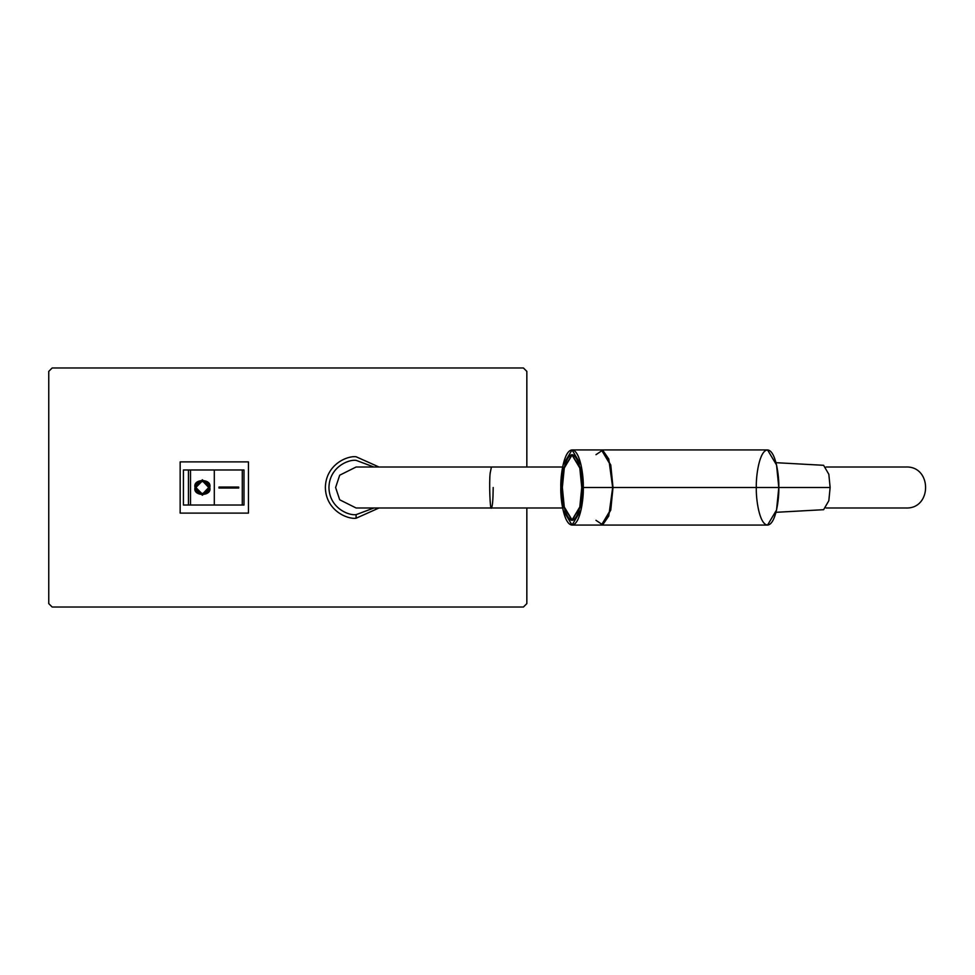 <?xml version="1.0" encoding="UTF-8"?>
<svg xmlns="http://www.w3.org/2000/svg" width="975" height="975" viewBox="0 0 975 975"><rect width="100%" height="100%" fill="white"/><g stroke="black" fill="none" stroke-linecap="round" stroke-linejoin="round"><path stroke-width="1.46" d="M572.045 525.062L601.441 525.062L610.435 510.035L612.678 487.5L583.282 487.5C583.732 476.507 580.357 450.45 572.045 449.938C563.721 450.45 560.357 476.507 560.808 487.5C560.357 498.493 563.721 524.55 572.045 525.062C580.357 524.55 583.732 498.493 583.282 487.5L581.027 510.035L572.045 525.062L563.05 510.035L560.808 487.5L563.05 464.965L572.045 449.938L581.027 464.965L583.282 487.5L612.678 487.5L610.435 464.965L601.441 449.938L572.045 449.938M562.234 487.5C561.832 477.908 564.781 455.142 572.045 454.691C579.308 455.142 582.246 477.908 581.856 487.5C582.246 497.092 579.308 519.858 572.045 520.309C564.781 519.858 561.832 497.092 562.234 487.5L564.196 507.183L572.045 520.309L579.893 507.183L581.856 487.5L579.893 467.817L572.045 454.691L564.196 467.817L562.234 487.5M595.969 454.691L602.684 450.158L608.766 458.981L612.678 487.5L608.766 516.019L602.684 524.842L595.969 520.309M214.305 505.026L242.288 505.026L242.288 469.974L214.305 469.974L214.305 505.026L214.305 469.974L190.515 469.974L190.515 505.026L214.305 505.026L190.515 505.026L190.515 469.974L188.455 469.974L188.455 505.026L190.515 505.026L188.455 505.026L188.455 469.974L183.434 469.974L183.434 505.026L183.434 469.974L242.288 469.974L242.288 505.026L243.994 505.026L243.994 469.974L243.994 505.026L214.305 505.026M218.973 487.061L238.692 487.061L238.692 488.036L218.973 488.036L218.973 487.061L218.973 488.036L238.692 488.036L238.692 487.061L238.692 488.036L218.973 488.036L218.973 487.061L238.692 487.061L218.973 487.061M180.156 461.894L180.156 513.106L248.454 513.106L248.454 461.894L180.156 461.894L248.454 461.894L248.454 513.106L180.156 513.106L180.156 461.894M48.75 371.39L52.162 367.977L523.417 367.977L526.841 371.39L526.841 467.013L526.841 371.39L523.417 367.977L52.162 367.977L48.75 371.39L48.75 603.61L48.75 371.39M526.841 507.987L526.841 603.61L523.417 607.023L52.162 607.023L48.75 603.61L52.162 607.023L523.417 607.023L526.841 603.61L526.841 507.987M356.094 518.237C347.1 519.468 325.772 510.254 325.357 487.5C325.772 464.746 347.1 455.532 356.094 456.763L378.995 467.013L356.094 456.763C347.1 455.532 325.772 464.746 325.357 487.5C325.772 510.254 347.1 519.468 356.094 518.237L378.995 507.987L356.094 518.237L356.094 514.654C348.148 515.751 329.306 507.597 328.941 487.5C329.306 467.403 348.148 459.249 356.094 460.346L373.913 467.013L356.094 460.346C348.148 459.249 329.306 467.403 328.941 487.5C329.306 507.597 348.148 515.751 356.094 514.654L356.094 518.237M373.913 507.987L356.094 514.654L373.913 507.987M562.624 507.987L491.424 507.987C492.485 506.683 493.07 499.858 493.192 487.5C493.07 499.858 492.485 506.683 491.424 507.987L562.624 507.987M562.624 467.013L491.424 467.013L490.181 473.009C489.011 481.65 490.072 511.534 491.424 507.987C490.072 511.534 489.011 481.65 490.181 473.009L491.424 467.013L356.094 467.013L339.702 475.203L335.607 487.5L339.702 499.797L356.094 507.987L491.424 507.987M775.99 512.314L823.607 509.693L828.835 500.699L830.127 487.5L828.835 474.301L823.607 465.307L775.99 462.686M830.127 487.5L778.793 487.5L830.127 487.5M613.007 487.5L610.764 510.035L601.77 525.062L610.716 510.217L613.007 487.5L778.793 487.5L776.539 464.965L767.557 449.938L601.77 449.938L610.764 464.965L613.007 487.5L778.793 487.5C779.244 498.493 775.868 524.55 767.557 525.062C759.245 524.55 755.869 498.493 756.32 487.5C755.869 476.507 759.245 450.45 767.557 449.938C775.868 450.45 779.244 476.507 778.793 487.5L776.539 510.035L767.557 525.062L601.77 525.062M195.049 487.5C192.441 478.335 212.392 478.335 209.771 487.5C212.392 496.665 192.441 496.665 195.049 487.5L202.41 495.227L209.771 487.5L202.41 479.773L195.049 487.5M183.434 505.026L188.455 505.026L183.434 505.026M243.994 469.974L242.288 469.974L243.994 469.974M202.41 480.87L195.877 487.5L202.203 494.13L195.877 487.5L202.41 480.87L208.735 487.5L202.41 494.13L195.877 487.5L202.312 480.87M202.312 495.227L209.564 487.5L202.312 479.773L209.564 487.5L202.203 495.227M196.085 487.5C193.842 495.373 210.978 495.373 208.735 487.5C210.978 479.627 193.842 479.627 196.085 487.5M562.343 487.5L564.281 468.037L572.045 455.057L579.808 468.037L581.746 487.5L579.808 506.963L572.045 519.943L564.281 506.963L562.343 487.5C561.953 496.994 564.854 519.504 572.045 519.943C579.223 519.504 582.136 496.994 581.746 487.5C582.136 478.006 579.223 455.496 572.045 455.057C564.854 455.496 561.953 478.006 562.343 487.5M826.044 467.013L905.763 467.013C932.197 465.745 932.197 509.255 905.763 507.987L826.044 507.987M573.507 519.943L572.045 519.943M573.507 455.057L572.045 455.057"/></g></svg>
